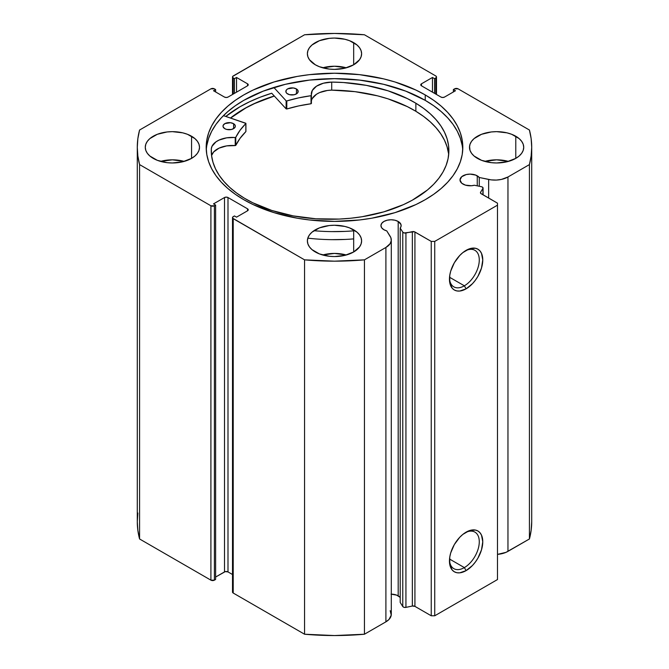 <?xml version="1.0" encoding="UTF-8"?>
<svg xmlns="http://www.w3.org/2000/svg" width="669" height="669" viewBox="0 0 669 669"><rect width="100%" height="100%" fill="white"/><g stroke="black" fill="none" stroke-linecap="round" stroke-linejoin="round"><path stroke-width="1" d="M483.068 194.838L483.068 188.073A2.467 1.422 180 0 0 482.341 187.061A2.467 1.422 180 0 0 481.446 186.726L474.38 185.246A10.11 5.837 180 0 1 462.965 184.084A10.11 5.837 180 0 1 460.004 179.953L461.702 183.197L465.44 185.129L471.428 185.739L474.38 185.246L481.446 186.726A2.467 1.422 180 0 1 482.341 187.061L483.06 188.156L480.585 192.246L480.743 193.416L497.485 203.167L497.485 205.174L434.733 241.409L431.246 241.409L414.362 231.742L404.051 232.954L402.78 232.143L400.204 228.07L400.204 602.451L400.204 228.07L401.066 226.365L400.999 224.592L398.189 221.472L398.189 595.853A10.11 5.837 0 0 0 391.298 594.147M460.004 179.953A10.11 5.837 180 0 1 466.243 174.559A10.11 5.837 180 0 1 477.256 175.83L477.256 185.848L477.256 175.83A10.11 5.837 180 0 1 479.263 177.486L479.263 186.275L479.263 177.486L475.726 175.102L470.106 174.116L466.243 174.559L461.702 176.716L460.004 179.953M400.204 597.517A10.11 5.837 0 0 0 398.189 595.853L398.189 221.472L394.911 220.21L391.039 219.767L387.175 220.21L383.897 221.472L381.706 223.371L380.937 225.604L381.706 227.836L383.897 229.726A10.11 5.837 180 0 1 380.937 225.604A10.11 5.837 180 0 1 387.175 220.21A10.11 5.837 180 0 1 398.189 221.472A10.11 5.837 180 0 1 401.149 225.604A10.11 5.837 180 0 1 400.204 228.07L402.78 232.143L402.78 606.532L400.204 602.451L402.78 606.532A2.467 1.422 0 0 0 405.932 607.377L404.051 607.335L402.78 606.532L402.78 232.143A2.467 1.422 180 0 0 405.932 232.996L412.338 231.65L412.338 606.03L405.932 607.377L405.932 232.996L405.932 607.377L412.338 606.03L412.338 231.65A2.467 1.422 180 0 1 414.922 231.984L414.922 606.365L412.338 606.03A2.467 1.422 0 0 1 414.922 606.365L431.246 615.789L414.922 606.365L414.922 231.984L431.246 241.409L434.733 241.409L434.733 615.789L431.246 615.789L431.246 241.409L431.246 615.789L434.733 615.789L497.485 579.555L434.733 615.789L434.733 241.409L497.485 205.174L497.485 203.167L481.162 193.742A2.467 1.422 180 0 1 480.442 192.739A2.467 1.422 180 0 1 480.585 192.246L480.585 193.224L480.585 192.246L482.918 188.549L482.918 194.754L482.918 188.549A2.467 1.422 180 0 0 483.068 188.064M464.361 567.596A21.09 12.176 120 0 0 479.272 542.258A21.09 12.176 120 0 0 465.214 532.691A21.09 12.176 -60 0 1 474.906 532.106A21.09 12.176 -60 0 1 478.143 549.006A21.09 12.176 -60 0 1 464.361 567.596L449.535 559.033L464.361 567.596A21.09 12.176 -60 0 1 453.816 568.642A21.09 12.176 -60 0 1 449.476 559.945A21.09 12.176 120 0 0 464.361 567.596L466.109 570.615L464.361 567.596M466.109 532.148A23.557 13.597 -60 0 1 482.767 541.765A23.557 13.597 -60 0 1 466.109 570.615L459.728 572.831L456.852 572.714L454.326 571.778L452.252 570.063L449.769 564.561L449.769 557.06L450.714 552.903L454.326 544.574L459.728 537.291L462.856 534.389L469.354 530.634L475.358 530.04L477.883 530.977L479.957 532.7L481.496 535.133L482.767 541.765L481.496 549.851L477.883 558.18L475.358 562.027L472.481 565.472L466.109 570.615A23.557 13.597 -60 0 1 449.451 560.998A23.557 13.597 -60 0 1 466.109 532.148L466.109 532.148M464.361 285.805A21.09 12.176 120 0 0 479.272 260.458A21.09 12.176 120 0 0 465.214 250.9A21.09 12.176 -60 0 1 474.906 250.315A21.09 12.176 -60 0 1 478.143 267.215A21.09 12.176 -60 0 1 464.361 285.805L449.535 277.242L464.361 285.805A21.09 12.176 -60 0 1 453.816 286.842A21.09 12.176 -60 0 1 449.476 278.153A21.09 12.176 120 0 0 464.361 285.805L466.109 288.824L464.361 285.805M466.109 250.348A23.557 13.597 -60 0 1 482.767 259.965A23.557 13.597 -60 0 1 466.109 288.824L459.728 291.04L456.852 290.923L454.326 289.986L452.252 288.272L449.769 282.77L449.769 275.268L450.714 271.112L454.326 262.783L459.728 255.499L462.856 252.598L469.354 248.843L475.358 248.249L477.883 249.186L479.957 250.9L481.496 253.342L482.767 259.965L481.496 268.06L477.883 276.389L475.358 280.236L472.481 283.673L466.109 288.824A23.557 13.597 -60 0 1 449.451 279.207A23.557 13.597 -60 0 1 466.109 250.348L466.109 250.348M425.233 94.931A128.314 74.083 180 0 1 462.814 147.305A128.314 74.083 180 0 1 383.605 215.753A128.314 74.083 180 0 1 243.767 199.688L253.099 204.572L274.014 212.642L297.253 218.203L309.471 219.967L334.5 221.389L359.529 219.967L371.747 218.203L394.986 212.642L415.901 204.572L425.233 199.688L433.688 194.303L441.189 188.466L447.661 182.227L453.047 175.663L457.287 168.814L460.347 161.764L462.195 154.572L462.814 147.305L462.195 140.047L460.347 132.855L457.287 125.805L453.047 118.957L447.661 112.392L441.189 106.154L433.688 100.317L425.233 94.931L415.901 90.047L394.986 81.978L383.605 78.867L359.529 74.652L334.5 73.23L309.471 74.652L297.253 76.417L274.014 81.978L253.099 90.047L243.767 94.931L235.312 100.317L227.811 106.154L221.339 112.392L215.953 118.957L211.713 125.805L208.653 132.855L206.805 140.047L206.186 147.305L206.805 154.572L208.653 161.764L211.713 168.814L215.953 175.663L221.339 182.227L227.811 188.466L235.312 194.303L243.767 199.688A128.314 74.083 180 0 1 206.186 147.305A128.314 74.083 180 0 1 285.395 78.867A128.314 74.083 180 0 1 425.233 94.931L425.233 100.358L425.233 94.931M462.722 150.023A128.314 74.083 0 0 0 425.233 100.358A128.314 74.083 0 0 0 287.578 83.792A128.314 74.083 0 0 0 206.278 150.032M184.209 161.396A27.12 15.655 0 0 0 160.568 161.396L172.393 159.832L184.209 161.396M191.56 136.242L191.56 158.377L194.938 156.011L197.439 153.301L198.986 150.366L199.504 147.305L198.986 144.253L197.439 141.318L194.938 138.608L187.454 134.293L182.762 132.847L172.393 131.651L167.099 131.952L157.324 134.293L149.839 138.608L147.339 141.318L145.792 144.253L145.273 147.305A27.12 15.655 180 0 1 162.015 132.847A27.12 15.655 180 0 1 191.56 136.242A27.12 15.655 180 0 1 199.504 147.305A27.12 15.655 180 0 1 182.762 161.773A27.12 15.655 180 0 1 153.218 158.377A27.12 15.655 180 0 1 145.273 147.305L145.792 150.366L147.339 153.301L149.839 156.011L157.324 160.326L167.099 162.667L172.393 162.968L182.762 161.773L191.56 158.377L191.56 136.242M346.325 67.803A27.12 15.655 0 0 0 322.675 67.803L334.5 66.239L346.325 67.803M353.675 42.649L353.675 64.784L359.554 59.708L361.093 56.773L361.62 53.712L361.093 50.66L359.554 47.725L357.045 45.015L349.569 40.7L344.878 39.254L334.5 38.058L329.207 38.359L319.431 40.7L311.955 45.015L309.446 47.725L307.907 50.66L307.38 53.712A27.12 15.655 180 0 1 324.122 39.254A27.12 15.655 180 0 1 353.675 42.649A27.12 15.655 180 0 1 361.62 53.712A27.12 15.655 180 0 1 344.878 68.179A27.12 15.655 180 0 1 315.325 64.784A27.12 15.655 180 0 1 307.38 53.712L307.907 56.773L309.446 59.708L315.325 64.784L319.431 66.733L329.207 69.074L334.5 69.375L344.878 68.179L353.675 64.784L353.675 42.649M346.325 254.989A27.12 15.655 0 0 0 322.675 254.989L334.5 253.426L346.325 254.989M353.675 229.835L353.675 251.97L359.554 246.894L361.093 243.959L361.62 240.907L361.093 237.846L359.554 234.911L357.045 232.202L349.569 227.886L344.878 226.44L334.5 225.244L329.207 225.545L319.431 227.886L311.955 232.202L309.446 234.911L307.907 237.846L307.38 240.907A27.12 15.655 180 0 1 324.122 226.44A27.12 15.655 180 0 1 353.675 229.835A27.12 15.655 180 0 1 361.62 240.907A27.12 15.655 180 0 1 344.878 255.366A27.12 15.655 180 0 1 315.325 251.97A27.12 15.655 180 0 1 307.38 240.907L307.907 243.959L309.446 246.894L311.955 249.604L319.431 253.919L329.207 256.26L334.5 256.562L344.878 255.366L353.675 251.97L353.675 229.835M508.432 161.396A27.12 15.655 0 0 0 484.791 161.396L496.607 159.832L508.432 161.396M515.782 136.242L515.782 158.377L519.161 156.011L521.661 153.301L523.208 150.366L523.727 147.305L523.208 144.253L521.661 141.318L519.161 138.608L511.676 134.293L506.985 132.847L496.607 131.651L491.322 131.952L481.546 134.293L474.062 138.608L471.561 141.318L470.014 144.253L469.496 147.305A27.12 15.655 180 0 1 486.238 132.847A27.12 15.655 180 0 1 515.782 136.242A27.12 15.655 180 0 1 523.727 147.305A27.12 15.655 180 0 1 506.985 161.773A27.12 15.655 180 0 1 477.44 158.377A27.12 15.655 180 0 1 469.496 147.305L470.014 150.366L471.561 153.301L474.062 156.011L481.546 160.326L491.322 162.667L496.607 162.968L506.985 161.773L515.782 158.377L515.782 136.242M435.778 75.957L436.497 76.96L435.778 77.972L434.557 78.674L432.467 77.47L421.478 83.809L420.759 84.812L421.478 85.816L441.005 97.089L442.744 97.507L444.492 97.089L455.472 90.75L453.381 89.546L454.602 88.835L458.089 88.835L529.43 130.029L531.144 138.642L531.713 147.305L531.144 155.977L529.43 164.591L507.963 176.984L501.432 179.417L496.348 180.07L491.155 179.869L479.263 177.486L488.654 179.459L488.654 198.066L488.654 179.459A18.406 10.629 180 0 0 507.963 176.984L529.43 164.591L529.43 538.971L505.99 552.351L497.485 554.375A18.406 10.629 0 0 0 507.963 551.365L507.963 176.984L507.963 551.365L529.43 538.971A197.213 113.855 0 0 0 531.713 521.695L531.144 530.358L529.43 538.971L529.43 164.591A197.213 113.855 180 0 0 531.713 147.305A197.213 113.855 180 0 0 529.43 130.029L458.089 88.835A2.467 1.422 180 0 0 454.602 88.835L453.381 89.546L453.381 91.962L453.381 89.546L455.472 90.75L444.492 97.089A2.467 1.422 180 0 1 441.005 97.089L421.478 85.816L421.478 83.809L432.467 77.47L432.467 92.163L432.467 77.47L434.557 78.674L434.557 93.367L434.557 78.674L435.778 77.972L435.778 94.07L435.778 77.972A2.467 1.422 180 0 0 436.497 76.96A2.467 1.422 180 0 0 435.778 75.957L364.438 34.771L435.778 75.957M390.186 610.688L391.24 615.137L389.024 619.435L385.904 621.836L364.438 634.229L364.438 259.848L385.904 247.455A18.406 10.629 180 0 0 391.298 239.945A18.406 10.629 180 0 0 390.186 236.308L386.766 230.889A10.11 5.837 180 0 1 383.897 229.726L386.766 230.889L390.897 237.754L391.24 240.756L390.111 243.683L385.904 247.455L364.438 259.848L334.5 261.169L304.562 259.848L232.687 218.203L232.687 217.107L234.443 215.945L236.533 217.149L247.522 210.81L248.241 209.807L247.522 208.803L227.995 197.531L226.256 197.112L224.508 197.531L213.528 203.869L215.619 205.074L214.398 205.784L210.911 205.784L139.57 164.591L137.856 155.977L137.287 147.305L137.856 138.642L139.57 130.029L210.911 88.835L214.398 88.835L215.619 89.546L213.528 90.75L224.508 97.089L226.256 97.507L227.995 97.089L247.522 85.816L248.241 84.812L247.522 83.809L236.533 77.47L234.443 78.674L232.687 77.512L232.687 76.417L304.562 34.771L334.5 33.45L364.438 34.771A197.213 113.855 180 0 0 304.562 34.771L233.222 75.957A2.467 1.422 180 0 0 232.503 76.96L232.503 94.488M400.003 597.292L396.658 595.134L391.039 594.147M391.298 239.945L391.298 614.326A18.406 10.629 0 0 1 385.904 621.836L385.904 247.455L385.904 621.836L364.438 634.229L334.5 635.55L304.562 634.229L233.222 593.043L232.687 591.488M137.856 513.023L137.287 521.695L137.287 147.305A197.213 113.855 180 0 0 139.57 164.591L139.57 538.971L137.856 530.358L137.287 521.695A197.213 113.855 0 0 0 139.57 538.971L210.911 580.165L210.911 205.784L210.911 580.165L139.57 538.971L139.57 164.591L210.911 205.784A2.467 1.422 180 0 0 214.398 205.784L214.398 580.165L210.911 580.165A2.467 1.422 0 0 0 214.398 580.165L215.619 579.454L215.619 205.074L215.619 579.454L214.398 580.165L214.398 205.784L215.619 205.074L213.528 203.869L224.508 197.531A2.467 1.422 180 0 1 227.995 197.531L227.995 571.911L232.503 574.512L227.995 571.911L225.311 571.602L215.619 577.038L224.508 571.911L224.508 197.531L224.508 571.911A2.467 1.422 0 0 1 227.995 571.911L227.995 197.531L247.522 208.803L247.522 210.81L236.533 217.149L234.443 215.945L233.222 216.647A2.467 1.422 180 0 0 232.503 217.659A2.467 1.422 180 0 0 233.222 218.663L304.562 259.848L304.562 634.229L233.222 593.043L233.222 218.663L233.222 593.043A2.467 1.422 0 0 1 232.503 592.04L232.503 217.659M232.503 76.96A2.467 1.422 180 0 0 233.222 77.972L233.222 94.07L233.222 77.972L234.443 78.674L236.533 77.47L247.522 83.809L247.522 85.816L227.995 97.089A2.467 1.422 180 0 1 224.508 97.089L213.528 90.75L215.619 89.546L214.398 88.835A2.467 1.422 180 0 0 210.911 88.835L139.57 130.029A197.213 113.855 180 0 0 137.287 147.305M497.485 579.555L497.485 205.174L497.485 579.555M234.443 78.674L234.443 93.367L234.443 78.674M236.533 77.47L236.533 92.163L236.533 77.47M215.619 89.546L215.619 91.962L215.619 89.546M247.522 83.809A2.467 1.422 180 0 1 248.241 84.812A2.467 1.422 180 0 1 247.522 85.816L247.522 83.809M421.478 83.809L421.478 85.816A2.467 1.422 180 0 1 420.759 84.812A2.467 1.422 180 0 1 421.478 83.809M247.522 208.803A2.467 1.422 180 0 1 248.241 209.807A2.467 1.422 180 0 1 247.522 210.81L247.522 208.803M462.195 145.482L460.347 138.291L457.287 131.241L453.047 124.392L447.661 117.819L441.189 111.589L433.688 105.752L425.233 100.358L405.782 91.151L383.605 84.302L359.529 80.088L334.5 78.666L309.471 80.088L285.395 84.302L263.218 91.151L243.767 100.358L235.312 105.752L227.811 111.589L221.339 117.819L215.953 124.392L211.713 131.241L208.653 138.291L206.805 145.482M271.723 93.225A133.733 77.211 0 0 0 225.779 116.439L239.937 106.806L249.662 101.713L260.199 97.197L271.723 93.225L286.131 108.871L286.131 100.818L273.838 87.463L286.131 100.818L286.131 108.871L271.723 93.225M230.471 118.037L243.767 109.014L253.099 104.138L274.273 95.985A128.314 74.083 180 0 0 230.471 118.037M304.562 259.848L304.562 634.229A197.213 113.855 0 0 0 364.438 634.229L364.438 259.848A197.213 113.855 180 0 1 304.562 259.848M230.579 118.07A128.189 74.008 180 0 1 274.332 96.052L255.508 103.11L245.991 107.86L230.579 118.07M245.916 131.492L245.782 123.238L223.438 115.645L245.916 123.405L240.054 130.271L235.697 137.429L226.674 137.839L219.047 140.089L215.995 141.836L212.056 146.227L211.329 148.677L211.312 152.683L211.312 148.677L211.555 155.476L212.959 162.224L215.51 168.856L219.189 175.32L223.956 181.533L229.768 187.445L236.567 192.998L244.277 198.133A118.814 68.598 180 0 1 211.262 150.684A118.814 68.598 180 0 1 211.312 148.677L211.312 148.677A20.881 12.059 180 0 1 235.22 137.538L235.22 145.591L226.674 145.884L219.047 148.142L213.628 151.963L211.563 155.559A20.881 12.059 -0 0 1 235.22 145.591L235.772 145.39L235.22 145.591L235.22 137.538L235.772 137.337A102.549 59.206 180 0 1 245.849 123.581L245.849 131.634L240.054 138.324L235.772 145.39L235.772 137.337L235.772 145.39A102.549 59.206 -0 0 1 245.849 131.634L245.849 131.35M224.717 128.64A6.163 3.554 180 0 1 223.003 126.173A6.163 3.554 180 0 1 226.866 122.87A6.163 3.554 180 0 1 233.615 123.715L233.615 128.64L233.615 123.715L230.496 122.703L224.901 123.606L223.153 125.404L223.095 126.792L224.717 128.64L226.691 129.435L231.407 129.493L234.217 128.214L235.187 126.943L235.237 125.555L233.615 123.715A6.163 3.554 180 0 1 235.329 126.173A6.163 3.554 180 0 1 231.466 129.477A6.163 3.554 180 0 1 224.717 128.64M287.553 93.886A6.163 3.554 180 0 1 285.839 91.427A6.163 3.554 180 0 1 289.702 88.124A6.163 3.554 180 0 1 296.451 88.96L296.451 93.886L296.451 88.96L293.331 87.948L287.737 88.852L286.357 89.989L285.931 92.046L286.8 93.334L289.518 94.68L294.235 94.739L297.053 93.468L298.014 92.197L297.747 90.131L296.451 88.96A6.163 3.554 180 0 1 298.165 91.427A6.163 3.554 180 0 1 294.293 94.722A6.163 3.554 180 0 1 287.553 93.886M415.867 103.227A118.814 68.598 180 0 1 448.882 150.684A118.814 68.598 180 0 1 374.356 214.331A118.814 68.598 180 0 1 244.277 198.133L252.748 202.757L271.831 210.467L293.147 215.878L315.893 218.788L339.175 219.072L350.748 218.228L362.113 216.731L383.814 211.856L403.457 204.63L412.263 200.215L427.424 190.004L433.629 184.31L438.839 178.288L443.003 172L446.072 165.502L448.038 158.871L448.857 152.156L448.531 145.424L447.068 138.742L444.484 132.178L440.787 125.797L436.029 119.651L430.251 113.805L423.51 108.311L415.867 103.227L415.867 111.28L415.867 103.227L407.312 98.56L388.02 90.8L366.445 85.381L343.456 82.521L331.707 82.095A118.814 68.598 180 0 1 415.867 103.227M448.682 154.706A118.814 68.598 -0 0 0 415.867 111.28A118.814 68.598 -0 0 0 331.707 90.139L327.434 90.466L319.673 92.548L316.504 94.237L312.281 98.535M307.807 238.147A135.581 78.281 -0 0 0 353.675 238.892M353.675 230.838A135.581 78.281 180 0 1 313.903 230.721M448.531 153.477L447.068 146.795L444.484 140.231L440.787 133.85L436.029 127.704L430.251 121.858L423.51 116.364L415.867 111.28L407.312 106.614L388.02 98.845L377.467 95.826L355.072 91.67L331.707 90.139L331.707 82.095L323.37 83.224L316.504 86.184L312.281 90.491L311.194 95.675L298.625 97.883L286.8 100.935A102.549 59.206 180 0 1 311.026 95.709L311.026 103.762L298.625 105.936L286.8 108.988L286.131 108.871L286.8 108.988L286.8 100.935L286.8 108.988A102.549 59.206 -0 0 1 311.026 103.762L311.411 95.433A20.881 12.059 180 0 1 311.294 94.153A20.881 12.059 180 0 1 331.707 82.103L331.707 90.156A20.881 12.059 0 0 0 311.411 100.944M469.688 147.347L469.981 150.249M344.886 231.399L331.59 231.608M199.019 150.249L199.061 149.772M344.886 239.443L331.59 239.661M245.916 131.458L245.916 123.439M311.403 103.461L311.403 95.466M211.329 152.992L211.329 148.677L211.329 152.992M436.497 94.488L436.497 76.96M531.713 521.695L531.713 147.305M311.411 95.433L311.411 103.486"/></g></svg>
